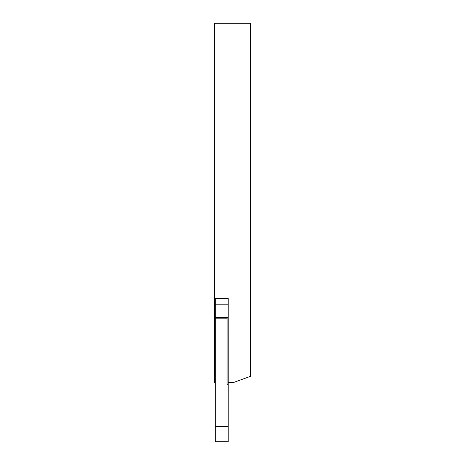 <?xml version="1.0" encoding="UTF-8"?>
<svg xmlns="http://www.w3.org/2000/svg" width="465" height="465" viewBox="0 0 465 465"><rect width="100%" height="100%" fill="white"/><g stroke="black" fill="none" stroke-linecap="round" stroke-linejoin="round"><path stroke-width="0.7" d="M215.254 430.974L215.254 304.209L228.187 304.209L228.187 298.42L214.539 298.42L214.539 23.25L250.461 23.25L250.461 376.33L233.575 382.48L228.187 382.48L228.187 441.75L215.254 441.75L215.254 430.974L228.187 430.974M228.187 298.42L228.187 382.48M215.254 382.48L214.539 382.48L214.539 298.42M215.254 321.373L214.539 321.373M215.254 337.573L214.539 337.573M215.254 364.514L214.539 364.514M215.254 304.209L215.254 298.42M215.254 318.176L227.077 318.176L227.065 384.276L228.187 384.276M227.077 318.176L228.187 317.816M215.254 426.62L228.187 426.62M215.254 316.944L214.539 316.944M215.254 340.787L214.539 340.787M215.254 361.305L214.539 361.305M215.254 317.636L228.187 317.636"/></g></svg>
